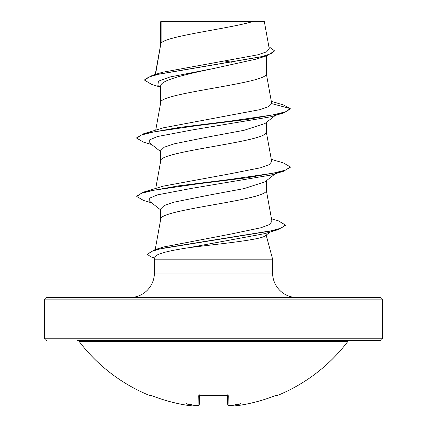 <?xml version="1.0" encoding="UTF-8"?>
<svg xmlns="http://www.w3.org/2000/svg" width="427" height="427" viewBox="0 0 427 427"><rect width="100%" height="100%" fill="white"/><g stroke="black" fill="none" stroke-linecap="round" stroke-linejoin="round"><path stroke-width="0.64" d="M235.394 404.892A1.153 1.142 -5 0 0 236.611 405.57L238.533 405.485A168.425 168.366 -0 0 0 274.625 395.877L276.84 395.199L277.059 395.642A1.153 1.153 0 0 1 275.858 395.434M277.059 395.642A168.793 168.793 0 0 0 347.872 341.429L79.128 341.429A168.793 168.793 0 0 0 149.941 395.642L150.16 395.199L152.38 395.877A168.425 168.366 -0 0 0 188.467 405.485L190.389 405.57A1.153 1.142 5 0 0 191.606 404.892L190.928 405.543L189.93 405.645M190.389 405.57L190.421 405.26A123.83 58.627 -36.7 0 1 186.284 403.622A123.83 65.112 33.8 0 0 193.324 405.26A168.574 167.934 0 0 0 196.11 405.57L198.037 405.485L198.288 395.877L200.599 395.199A168.403 151.361 0 0 0 226.401 395.199L228.712 395.877L228.963 405.485L230.89 405.57A168.574 167.934 0 0 0 233.676 405.26A123.83 65.112 -33.8 0 0 240.716 403.622A123.83 58.627 36.7 0 1 236.579 405.26L236.611 405.57M379.993 297.555L47.007 297.555L379.993 297.555A2.3 2.3 0 0 1 382.293 299.855L382.293 338.221A2.3 2.3 0 0 1 379.993 340.522L77.298 340.522A2.3 2.3 0 0 1 79.128 341.429M379.993 340.522L349.702 340.522A2.3 2.3 0 0 0 347.872 341.429M47.007 340.522A2.3 2.3 0 0 1 44.707 338.221L382.293 338.221M47.007 297.555A2.3 2.3 0 0 0 44.707 299.855L44.707 338.221M297.171 297.555A24.552 24.552 0 0 1 272.618 273.002L154.382 273.002A24.552 24.552 0 0 1 129.829 297.555L297.171 297.555M265.589 235.555C262.183 239.723 220.343 243.737 188.953 247.671C168.046 250.825 156.736 253.857 155.028 256.766L154.382 259.194L272.618 259.194L272.618 273.002M265.61 235.555L266.288 235.555L272.618 259.194M154.382 259.194L154.382 273.002M161.128 21.654L165.564 21.35L253.451 21.35C229.95 28.657 165.527 35.959 161.128 43.266L161.128 21.654L160.712 21.654L160.712 44.285M155.54 74.373L160.712 44.429M159.735 86.905L151.692 84.434L144.71 80.244L148.399 77.186L158.956 74.122L266.822 55.75L256.648 59.001L213.5 68.533C185.169 74.437 160.04 80.287 160.712 86.174L160.712 102.592M266.288 55.921L266.288 73.588C269.554 83.302 157.446 93.022 160.712 102.742M275.346 115.391L264.948 123.542L244.03 130.304L207.607 137.067L174.131 143.84L164.181 147.224L160.712 150.603L160.712 160.904M266.288 122.49L266.288 131.895C269.554 141.615 157.446 151.334 160.712 161.054M275.346 173.704L264.948 181.854L244.025 188.611L207.527 195.39L174.125 202.152L164.181 205.531L160.712 208.915L160.712 219.216M266.288 180.802L266.288 190.207C269.554 199.927 157.446 209.641 160.712 219.361M224.97 61.045L231.375 62.214M266.288 235.026L266.288 235.555M144.71 80.244L144.71 79.758L152.407 75.307L162.441 72.286L258.004 54.784L266.629 51.811L269.256 48.817L264.286 21.35L253.451 21.35M160.712 87.684L157.867 85.427L158.433 81.205L169.999 76.977L213.5 68.533M266.822 55.75L274.315 51.139L274.315 50.653L268.871 46.676M160.712 22.482L161.016 21.35L168.206 21.35M160.712 151.644L149.845 143.136L149.674 139.848L157.435 136.555L192.033 129.979L270.601 116.822L283.427 112.995L290.221 109.061L290.221 108.57L283.202 104.855L271.337 101.354M152.407 75.307L261.1 56.818L270.948 53.733L274.315 50.653M271.721 103.617L268.652 106.643L259.749 109.675L163.461 127.79L143.573 133.79L178.94 127.486L229.646 121.183L273.189 114.879L285.839 111.725L290.221 108.57L271.721 103.617L266.261 73.295M271.481 218.773L278.42 220.871L285.305 224.949L281.366 228.045L270.077 231.14L154.83 249.71L163.632 246.977L230.313 234.177L260.945 227.762L269.416 224.554L271.946 221.346L266.261 189.914M271.273 159.324L283.427 162.949L290.221 166.882L285.839 170.037L273.184 173.186L229.641 179.495L178.929 185.798L143.573 192.102L163.466 186.097L229.769 173.874L260.523 167.779L269.111 164.715L271.695 161.657L266.261 131.601M290.221 166.882L290.221 167.368L283.427 171.302L270.595 175.134L192.033 188.291L157.44 194.867L149.674 198.155L149.845 201.443L160.712 209.956M285.305 224.949L285.305 225.44L277.94 229.694L264.932 233.601L188.953 247.671M283.427 112.995L248.06 119.298L197.349 125.602L153.811 131.911L141.161 135.06L136.779 138.215L143.573 142.148L151.654 144.545M283.427 171.302L248.066 177.611L197.349 183.914L153.811 190.218L141.161 193.372L136.779 196.527L143.573 200.46L151.654 202.857M277.94 229.694L162.095 248.333L151.302 251.444L147.55 254.551L151.19 257.001L154.702 257.993M143.573 133.79L136.779 137.729L136.779 138.215M143.573 192.102L136.779 196.041L136.779 196.527M154.83 249.71L147.55 254.065L147.55 254.551M233.676 405.26L230.89 405.581C230.169 406.2 229.107 405.799 227.703 404.38L227.468 395.343M199.532 395.343L199.297 404.38A1.153 1.137 -178.5 0 1 198.037 405.485M276.376 395.285A1.153 1.148 -26 0 0 276.84 395.199M237.129 405.639L238.533 405.485C250.921 403.622 262.952 400.419 274.625 395.882C262.952 400.419 250.921 403.622 238.538 405.49L238.496 405.495M235.501 404.871L236.579 405.26M150.16 395.199A1.153 1.148 26 0 0 150.624 395.285M227.703 404.38A1.153 1.137 -1.5 0 0 228.963 405.485M188.51 405.495L188.462 405.49C176.079 403.622 164.048 400.419 152.375 395.882C164.048 400.419 176.079 403.622 188.462 405.49C189.241 406.146 190.319 405.831 191.696 404.54M227.548 395.231A1.153 1.073 -1.5 0 0 228.712 395.877M227.458 394.836L227.735 395.423L200.61 395.285L213.5 395.728L226.401 395.199M190.421 405.26L191.499 404.871M200.61 395.285L199.265 395.423L200.599 395.199M199.452 395.231A1.153 1.073 -178.5 0 1 198.288 395.877M193.741 405.308L196.11 405.581C197.146 406.109 198.208 405.709 199.297 404.38L199.281 404.534M382.293 299.855L44.707 299.855M155.214 249.592L160.739 219.067M155.727 188.478L160.739 160.755M155.727 130.166L160.739 102.448M155.252 74.458L160.739 44.136M270.147 232.016L265.375 235.741M230.836 405.591L229.363 405.645M199.238 404.721L198.635 405.426L197.664 405.639M276.365 395.274L274.625 395.882M235.304 404.54C236.371 405.837 237.449 406.152 238.538 405.49M152.306 395.856L151.142 395.434M149.941 395.642L151.409 395.082M150.635 395.274L152.375 395.882M199.265 395.423L199.542 394.836"/></g></svg>
